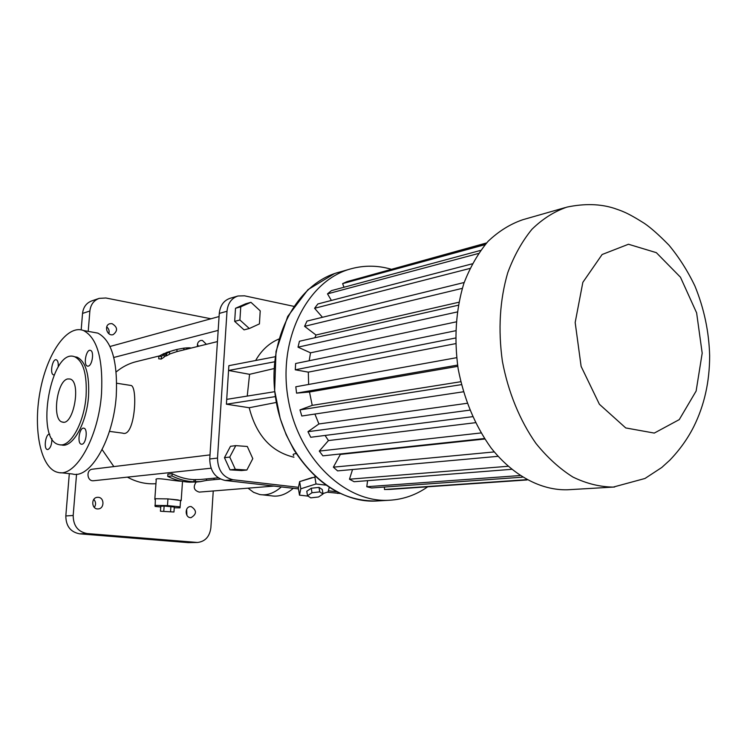 <?xml version="1.0" encoding="UTF-8"?>
<svg xmlns="http://www.w3.org/2000/svg" width="747" height="747" viewBox="0 0 747 747"><rect width="100%" height="100%" fill="white"/><g stroke="black" fill="none" stroke-linecap="round" stroke-linejoin="round"><path stroke-width="1.12" d="M427.723 486.792C416.228 494.878 403.567 499.36 389.729 500.229C345.198 503.413 297.68 457.967 287.987 397.843C277.828 337.793 308.24 279.714 351.473 268.677C364.601 265.194 377.786 265.372 391.036 269.191M384.397 487.044L384.49 489.509L389.271 489.444L527.083 479.947M367.58 480.657L366.786 486.727L371.614 487.959L522.377 477.184M352.547 469.518L349.465 479.21L354.106 481.722L511.48 469.331M339.95 454.017L340.361 454.409L333.358 467.164L337.588 470.881L497.988 456.333M325.066 435.445L328.456 440.571L319.277 451.085L322.881 455.838L484.486 438.545M314.898 414.053L318.913 423.96L307.951 431.691L310.733 437.266L472.58 416.686M456.632 357.682L295.812 386.778L296.559 393.146L309.491 392.007L312.227 405.36L299.986 409.888L301.807 416.014L463.383 391.792M455.623 330.744L295.635 363.509L295.28 369.802L308.315 372.137L308.642 384.453M458.303 305.224L299.435 341.248L298.016 347.159L310.519 352.827L309.193 360.726M464.176 282.497L306.989 321.089L304.58 326.318L315.981 335.001L314.889 337.737M472.216 263.831L317.848 303.964L314.59 308.287L322.452 317.288M480.573 250.413L331.435 290.639L327.494 293.86L331.397 300.443M486.157 243.438L347.038 281.61L342.621 283.627L344.003 287.25M486.614 242.934L359.279 278.257M568.075 489.743L567.496 489.78C541.043 490.508 513.012 475.699 491.003 447.845C474.915 425.295 463.962 398.935 458.144 368.766C453.943 338.326 455.847 309.893 463.84 283.468C470.124 267.118 478.192 253.084 488.034 241.365C498.688 231.225 510.294 223.997 522.872 219.693L565.292 207.573M384.49 489.509L526.607 479.686M366.786 486.727L519.856 475.559M349.465 479.21L507.923 466.287M333.358 467.164L494.225 451.926M340.361 454.409L484.784 439.012M319.277 451.085L481.021 432.943M328.456 440.571L475.447 422.699M307.951 431.691L469.77 410.15M318.913 423.96L467.136 403.296M299.986 409.888L461.441 384.63M312.227 405.36L460.74 381.736M309.491 392.007L457.762 366.347M296.559 393.146L457.575 365.096M308.315 372.137L455.633 343.639M295.28 369.802L455.521 338.008M310.519 352.827L456.128 321.882M298.016 347.159L457.22 311.966M315.981 335.001L458.863 302.236M304.58 326.318L462.3 288.351M314.59 308.287L469.891 268.453M327.494 293.86L478.416 253.485M342.621 283.627L485.12 244.642M274.597 361.8L228.563 370.475L226.715 399.365L274.765 391.689M226.715 399.365L226.397 404.202L249.209 407.731L276.334 402.446M275.382 396.61L226.397 404.202M293.963 457.22C271.18 451.776 256.268 435.286 249.209 407.731M296.26 453.644C293.328 453.803 292.479 454.465 293.711 455.633M255.633 360.502C261.459 350.259 269.191 343.106 278.827 339.054M275.195 356.73L228.862 365.675L228.563 370.475L249.573 374.322L274.093 368.56M247.238 396.087L249.573 374.322M293.692 306.317L244.53 295.821L237.985 295.989C231.514 298.174 227.854 303.273 227.004 311.266L217.508 458.079C217.788 470.162 222.961 477.38 233.017 479.742L298.483 487.324M328.372 490.788L336.514 491.731M235.781 445.632L230.487 446.304L224.455 457.678L230.02 469.854L241.533 470.554L246.865 470.022L252.794 458.63L247.304 446.482L235.781 445.632L229.74 457.061L235.324 469.303L246.865 470.022M250.936 302.311L245.67 303.796L235.51 308.287L234.67 321.378L244.045 329.857L249.321 328.521L259.424 323.899L260.217 310.855L250.936 302.311L240.749 306.821L239.918 319.996L249.321 328.521M315.561 476.829L299.64 481.591L298.352 488.006L299.482 495.149L308.063 496.111M237.686 296.083L230.225 298.249C223.792 300.425 220.141 305.486 219.282 313.413L209.739 458.994C210.01 470.965 215.145 478.127 225.155 480.461L298.492 488.893M327.261 492.208L339.997 493.468M230.02 469.854L235.324 469.303M224.455 457.678L229.74 457.061M235.51 308.287L240.749 306.821M234.67 321.378L239.918 319.996M299.407 482.749L298.576 486.867M312.115 477.604L302.348 480.723M299.64 481.591L300.789 488.809L299.482 495.149M314.832 476.735L316.018 483.963L300.789 488.809M325.767 485.12L316.018 483.963M322.947 493.562L328.073 491.946L329.222 487.464M159.344 355.936L136.673 361.539C129.175 363.341 122.34 366.805 116.177 371.931M102.134 449.61L113.852 466.595M127.392 477.128C136.561 482.179 146.076 484.373 155.946 483.72M196.872 481.955L189.598 482.17C182.091 481.843 174.798 479.91 167.73 476.371L167.879 474.14L172.155 473.691C179.224 477.342 186.535 479.331 194.071 479.658L200.663 479.481M109.454 431.383L122.676 433.139C134.946 437.826 138.027 387.329 131.155 385.499L129.819 385.293M181.53 481.189C175.975 481.385 153.275 476.53 156.216 479.957L154.834 499.061M169.634 351.921L169.466 354.311L166.525 355.768L166.702 353.294L169.634 351.921L167.048 352.248L164.116 353.835M164.163 356.59L166.525 355.768M164.312 354.592L164.125 357.15L161.212 359.074L161.408 356.384L164.312 354.592L163.444 354.582L165.825 353.331L165.647 355.787M161.408 356.384L158.896 356.207L158.709 358.784L161.212 359.074M169.476 354.078L176.899 351.594L177.039 349.391L183.874 348.149L183.753 349.904M210.01 454.895L92.46 469.191C85.746 469.676 86.969 481.694 93.636 480.732L211.037 468.22M196.162 482.02C192.857 487.072 193.884 490.434 199.234 492.105L273.934 486.073M323.021 494.01L322.274 489.528L319.016 487.38L311.238 488.239L306.784 491.255L307.503 495.756L310.808 497.857L318.53 496.988L323.021 494.01L319.763 491.881L311.975 492.759L307.503 495.756M210.943 318.773L105.887 297.997L99.202 298.37C93.758 300.425 90.648 304.636 89.873 311.004L88.211 331.379M76.549 474.205L73.178 515.486C73.299 525.757 77.94 531.78 87.091 533.545L197.525 542.471C205.201 541.528 209.646 536.645 210.859 527.83L213.25 490.975M213.978 479.677L214.081 478.211M206.405 344.302L202.39 340.427L200.7 340.464C198.179 341.37 197.105 343.387 197.479 346.515M191.185 506.578L190.522 506.569C184.397 506.662 184.929 518.222 191.036 517.652C196.863 514.104 196.919 510.416 191.185 506.578M112.003 323.628L109.865 323.731C103.609 325.262 107.064 336.617 113.171 334.628C118.026 330.753 117.634 327.083 112.003 323.628M98.315 497.325L97.465 497.325C90.751 497.567 91.47 509.641 98.165 508.912C104.449 508.791 104.589 497.651 98.315 497.325M194.071 479.658L193.931 481.768C186.405 481.432 179.093 479.49 171.997 475.942L172.155 473.691M206.545 478.92L206.452 480.414L200.299 481.638L195.359 481.638L195.499 479.518M167.73 476.371L171.997 475.942M155.367 498.931L154.816 499.388L155.32 499.575M174.256 507.773L180.046 507.867L180.513 501.088L181.185 500.602L167.954 498.893L155.385 498.725L155.115 506.438L160.745 506.989M158.896 356.207L164.144 353.452M189.336 348.522L189.393 347.813L191.344 348.027M187.32 349.026L187.404 347.859L189.393 347.813M186.657 349.185L186.741 347.887L183.874 348.149M183.846 349.885L183.967 348.121M176.432 349.54L167.954 352.042L177.058 349.409M311.238 488.239L311.975 492.759M319.016 487.38L319.763 491.881M281.348 486.923C274.093 493.244 266.884 495.775 259.713 494.523L253.588 492.329L248.032 488.164M98.912 298.464L91.816 300.882C86.4 302.927 83.309 307.101 82.534 313.413L81.18 329.857M69.312 473.645L65.82 515.953C65.932 526.121 70.535 532.079 79.64 533.825L188.253 542.63L197.525 542.471M198.431 346.281L197.432 344.348M186.918 515.337L186.629 509.351M108.857 333.694C109.585 330.996 108.866 328.727 106.728 326.869M94.327 507.428C96.13 504.589 95.952 501.909 93.814 499.379M193.931 481.768L195.359 481.638M92.609 332.172L97.801 333.106C111.667 340.38 117.821 361.287 116.261 395.835C113.413 439.432 90.238 479.21 72.506 474L60.47 472.683M165.703 498.865L157.617 498.753M178.318 499.958L170.213 499.127M180.513 501.088L180.55 500.387M166.702 353.294L165.825 353.331M187.404 347.859L186.722 348.13M171.969 350.819L174.256 350.1L171.969 350.819M293.272 488.295C285.989 494.561 278.743 497.072 271.525 495.821L262.533 494.831M101.527 393.613C98.567 437.518 75.531 477.622 58.042 472.412C40.964 468.929 32.952 430.375 39.918 392.371C46.575 354.274 66.931 324.021 83.496 330.529C97.166 337.803 103.179 358.831 101.527 393.613M81.937 444.222C86.138 443.989 88.025 428.862 83.925 428.218C79.546 426.668 76.792 443.457 81.302 444.194L81.937 444.222M88.286 366.114C92.301 365.498 94.337 351.37 90.546 350.418C86.344 348.485 83.001 364.947 87.362 366.086L88.286 366.114M58.163 367.066C58.518 363.079 57.921 360.661 56.38 359.821C52.523 358.13 49.489 373.911 53.485 374.835L54.092 374.882M49.769 434.24C45.772 432.868 43.233 448.938 47.36 449.526L47.883 449.535C50.553 448.135 51.888 444.493 51.879 438.62M180.559 500.191L180.102 506.839L167.477 505.598L154.909 505.392M180.046 507.867L180.102 506.839M167.954 498.893L167.477 505.598M74.532 356.749L77.146 357.215C85.812 361.623 89.603 374.695 88.519 396.442C86.661 423.558 72.356 448.48 61.413 444.913L61.114 444.838M173.958 512.003L174.303 507.026L164.135 506.027L160.801 506.251L160.446 511.228L173.958 512.003L160.446 511.228M86.073 396.078C84.196 423.222 69.91 448.181 58.994 444.614C34.381 440.272 51.113 346.86 74.747 356.814C83.384 361.221 87.156 374.312 86.073 396.078M164.135 506.027L163.78 511.023M170.914 506.419L170.568 511.415M67.753 378.944L70.031 379.009C81.582 381.53 73.542 426.313 62.318 422.046C51.739 420.234 56.781 380.625 67.753 378.944M377.562 500.938L377.011 500.976C332.667 504.141 285.485 459.274 275.914 399.906C265.885 340.613 296.167 283.188 339.203 272.179L349.876 269.135M614.678 486.997L613.231 487.091C599.841 486.923 586.395 483.58 572.902 477.044C559.652 468.696 547.327 457.491 535.944 443.419C519.856 420.552 508.137 391.979 502.376 361.203C497.997 329.576 499.78 300.089 507.745 272.73C514.011 255.81 522.088 241.328 531.967 229.254C542.658 218.834 554.321 211.448 566.973 207.096C584.499 203.436 600.233 203.838 614.165 208.301C621.271 210.859 626.07 211.784 644.428 223.4C650.926 227.844 659.106 235.109 668.976 245.184C679.079 257.398 687.726 271.002 694.906 286.008C704.076 308.408 708.996 331.64 709.65 355.693C709.65 381.661 704.356 405.313 693.767 426.649C687.707 438.666 679.733 449.834 669.826 460.171L661.749 467.501L644.969 478.482L613.231 487.091L567.496 489.78M702.189 353.172L696.129 391.045L679.266 419.609L654.288 433.083L625.734 427.938L599.393 404.258L581.119 366.403L575.171 322.517L582.847 282.347L602.119 254.512L628.47 244.25L656.352 252.663L680.461 277.212L696.624 312.872L702.189 353.172M209.739 458.994L217.508 458.079M219.282 313.413L227.004 311.266M225.155 480.461L233.017 479.742M337.411 493.375L339.502 493.225M82.534 313.413L89.873 311.004M65.82 515.953L73.178 515.486M79.64 533.825L87.091 533.545M188.253 542.63L196.321 542.443M389.729 500.229L377.011 500.976C344.087 501.554 316.354 484.467 293.832 449.703L286.148 434.679L280.209 418.525L274.653 390.625L276.017 351.454L287.679 316.467L307.997 289.64L334.339 273.701M200.327 479.509L218.227 477.809M176.964 351.585L217.433 341.584M113.787 357.468L218.171 330.389M110.014 346.487L219.076 316.541M206.452 480.377L220.412 479.079M116.728 383.239L131.155 385.499M182.511 481.376L181.185 500.602M200.299 481.638L196.302 482.011M83.496 330.529L97.801 333.106M87.885 366.17L87.362 366.086M60.806 444.838L61.413 444.913M74.747 356.814L77.146 357.215M62.318 422.046L63.327 422.176"/></g></svg>
